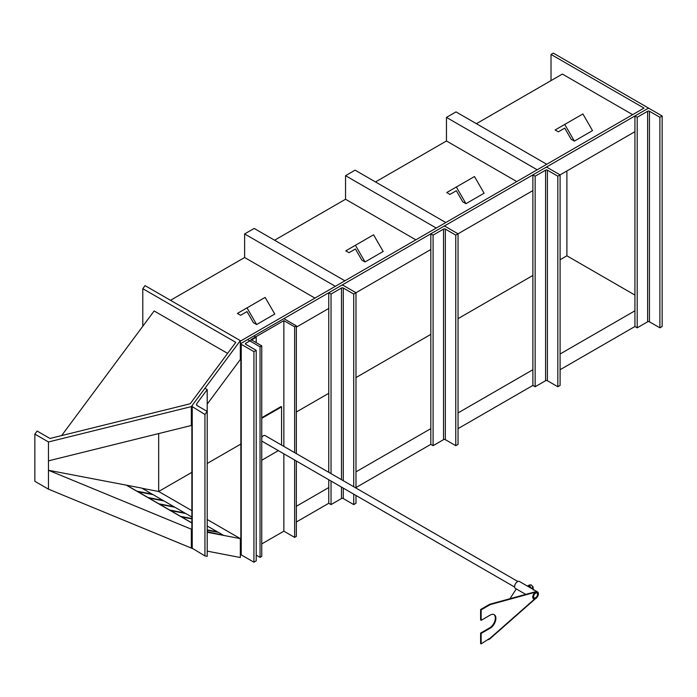 <?xml version="1.0" encoding="UTF-8"?>
<svg xmlns="http://www.w3.org/2000/svg" width="697" height="697" viewBox="0 0 697 697"><rect width="100%" height="100%" fill="white"/><g stroke="black" fill="none" stroke-linecap="round" stroke-linejoin="round"><path stroke-width="1.05" d="M142.798 326.24L142.798 288.68L235.786 342.366L190.203 403.772L49.966 438.474L37.115 431.051L34.85 434.109L34.85 481.305L48.459 489.163L191.335 548.086L191.335 529.197L191.867 529.302M61.632 435.59L154.142 310.967L227.605 353.379M48.459 489.163L48.459 460.848L191.335 425.492L191.335 406.612L48.459 441.968L34.85 434.109M48.459 460.848L48.459 441.968M207.209 532.255L240.326 538.624L240.326 557.513L207.209 551.135M191.867 548.182L191.335 548.086M191.335 406.612L240.326 340.624L145.072 285.631L142.798 288.68M153.009 494.635L141.779 488.109L48.459 470.275L191.335 529.197M191.335 425.492L191.867 424.778M207.209 404.112L240.326 359.504L240.326 340.624M191.867 472.331L158.681 491.49L191.867 510.648L158.681 491.49L158.681 433.578L158.681 491.49L142.11 488.301M240.857 554.037L240.326 554.342L240.326 538.624L207.209 519.509L240.326 538.624L240.857 538.319M204.944 414.471L204.944 555.936L207.209 556.38L207.209 411.413L204.944 414.471L191.867 406.412L191.867 548.286M204.944 555.936L192.241 548.26M192.241 548.609L192.241 405.393L204.944 388.281L207.209 389.588L196.781 403.641L196.781 405.393L207.209 411.413L207.209 389.588M196.406 404.661L196.781 405.393L196.781 403.641M551.022 80.608L551.022 54.427L553.287 53.111L648.541 108.105L240.326 343.795L240.326 359.504L240.857 359.199M296.338 506.283L328.766 487.56M355.984 471.852L430.824 428.638M458.042 412.929L532.883 369.724M560.092 354.006L634.932 310.801M296.338 522.001L328.766 503.278L331.04 504.584L341.469 498.564A1.281 0.741 180 0 1 343.281 498.564L353.719 504.584L355.984 503.278L355.984 495.454M355.984 487.56L430.824 444.355L433.09 445.662L443.527 439.641A1.281 0.741 180 0 1 445.339 439.641L455.768 445.662L458.042 444.355L458.042 233.809L445.339 226.473A1.281 0.741 0 0 0 443.527 226.473L430.824 233.809L430.824 444.355M458.042 428.638L532.883 385.432L532.883 174.886L545.577 167.55A1.281 0.741 180 0 1 547.398 167.55L560.092 174.886L557.827 176.193L547.398 170.173A1.281 0.741 0 0 0 545.577 170.173L535.148 176.193L532.883 174.886M560.092 369.724L634.932 326.51L634.932 115.963L647.635 108.627A1.281 0.741 180 0 1 649.447 108.627L662.15 115.963L659.885 117.27L649.447 111.25A1.281 0.741 0 0 0 647.635 111.25L637.206 117.27L634.932 115.963M634.932 131.672L560.092 174.886L560.092 385.432L557.827 386.739L557.827 176.193M532.883 190.595L455.768 235.116L455.768 445.662M430.824 249.517L355.984 292.731L355.984 488.048M328.766 308.44L296.338 327.163M634.932 295.084L566.896 255.808L566.896 170.957M551.022 54.427L644.011 108.105L240.326 341.173M207.209 463.47L240.857 444.05M296.338 412.014L328.766 393.291M355.984 377.574L430.824 334.368M458.042 318.651L532.883 275.446M560.092 259.737L566.896 255.808M632.667 114.656L562.366 74.065L476.417 123.683M546.718 164.274L456.004 111.903L446.463 117.41L446.463 140.977L375.5 181.952M436.261 228.05L345.546 175.679L345.546 199.246L274.574 240.221M344.876 280.804L254.161 228.433L244.621 233.939L244.621 257.507L170.495 300.311M456.004 111.903L446.463 117.41L446.463 140.977L516.773 181.569M446.463 117.41L537.178 169.78M415.848 239.838L345.546 199.246L345.546 175.679L355.087 170.164L345.546 175.679M445.801 222.543L355.087 170.164M254.161 228.433L244.621 233.939L244.621 257.507L314.931 298.098M244.621 233.939L335.335 286.319M662.15 115.963L662.15 326.51L659.885 327.817L649.447 321.796A1.281 0.741 0 0 0 647.635 321.796L637.206 327.817L634.932 326.51M637.206 327.817L637.206 117.27M659.885 327.817L659.885 117.27M430.824 233.809L433.09 235.116L433.09 445.662M433.09 235.116L443.527 229.095A1.281 0.741 180 0 1 445.339 229.095L455.768 235.116M256.2 350.338L253.926 351.645L241.232 344.318A1.281 0.741 180 0 1 240.857 343.795A1.281 0.741 180 0 1 241.232 343.272L253.926 335.937L256.2 337.243L245.762 343.272A1.281 0.741 0 0 0 245.388 343.795A1.281 0.741 0 0 0 245.762 344.318L256.2 350.338L256.2 560.885L253.926 562.2L253.926 351.645M253.926 562.2L241.232 554.864A1.281 0.741 180 0 1 240.857 554.342L240.857 343.795M256.2 342.61L256.2 337.243M557.827 386.739L547.398 380.719A1.281 0.741 0 0 0 545.577 380.719L535.148 386.739L532.883 385.432M535.148 386.739L535.148 176.193M328.766 292.731L331.04 294.038L341.469 288.009A1.281 0.741 180 0 1 343.281 288.009L353.719 294.038L355.984 292.731L343.281 285.395A1.281 0.741 0 0 0 341.469 285.395L328.766 292.731L328.766 472.339M353.719 294.038L353.719 486.741M353.719 494.147L353.719 504.584M328.766 479.745L328.766 503.278M331.04 294.038L331.04 473.646M331.04 481.052L331.04 504.584M253.42 322.685L256.627 324.541L247.008 307.874L237.389 313.423L240.596 315.279L247.008 311.576L253.42 322.685M247.008 307.874L265.148 297.401L274.775 314.059L256.627 324.541M361.83 260.094L365.036 261.95L355.418 245.283L345.799 250.842L349.005 252.689L355.418 248.986L361.83 260.094M355.418 245.283L373.557 234.811L383.184 251.469L365.036 261.95M462.756 201.834L465.962 203.681L456.335 187.014L446.716 192.572L449.922 194.419L456.335 190.717L462.756 201.834M456.335 187.014L474.483 176.541L484.101 193.208L465.962 203.681M571.165 139.243L574.372 141.09L564.744 124.423L555.126 129.982L558.332 131.829L564.744 128.126L571.165 139.243M564.744 124.423L582.892 113.951L592.511 130.618L574.372 141.09M261.75 460.238L278.364 450.645M281.571 445.087L281.571 406.891L281.03 406.578L261.75 417.703M281.571 406.891L261.75 418.331M533.937 595.177A2.762 1.594 -60 0 1 536.96 593.051A2.762 1.594 -60 0 1 537.221 595.7A2.762 1.594 -60 0 1 534.198 597.826A2.762 1.594 -60 0 1 533.937 595.177M537.492 595.743A3.206 1.856 -60 0 1 533.972 598.218A3.206 1.856 -60 0 1 533.667 595.133A3.206 1.856 -60 0 1 537.187 592.659A3.206 1.856 -60 0 1 537.492 595.743M514.63 587.048L261.828 441.096A3.206 1.856 -60 0 1 261.75 441.044M261.75 437.524A3.206 1.856 -60 0 1 265.034 435.538L517.836 581.49M516.259 588.913L509.934 598.732M488.431 639.68L534.538 599.08A4.008 2.318 -60 0 1 533.571 598.915A4.008 2.318 -60 0 1 532.961 595.7A4.008 2.318 -60 0 1 535.575 592.162L490.218 604.604L481.148 609.84L481.148 620.313L490.218 615.076A8.015 4.626 -60 0 1 494.234 614.684A8.015 4.626 -60 0 1 495.462 621.105A8.015 4.626 -60 0 1 490.218 628.171L481.148 633.407L481.148 643.889L489.364 638.6M490.218 604.604L489.677 604.29L535.035 591.849L535.575 592.162M489.677 604.29L480.608 609.526L481.148 609.84M480.608 609.526L480.608 619.999L481.148 620.313M493.946 614.545A8.015 4.626 -60 0 1 494.835 621.044A8.015 4.626 -60 0 1 489.677 627.858L480.608 633.094L481.148 633.407M480.608 633.094L480.608 643.575L481.148 643.889M533.066 596.893A3.563 2.056 120 0 0 533.797 598.523A3.563 2.056 120 0 0 536.542 597.564A3.563 2.056 120 0 0 538.093 593.983A3.563 2.056 120 0 0 537.361 592.354A3.563 2.056 120 0 0 534.616 593.313A3.563 2.056 120 0 0 533.066 596.893M537.587 591.971A4.008 2.318 120 0 0 534.494 593.042A4.008 2.318 120 0 0 532.743 597.076A4.008 2.318 120 0 0 533.571 598.915A4.008 2.318 120 0 0 536.664 597.834A4.008 2.318 120 0 0 538.415 593.8A4.008 2.318 120 0 0 537.587 591.971L519.439 581.49A4.008 2.318 120 0 0 516.355 582.57A4.008 2.318 120 0 0 514.604 586.604A4.008 2.318 120 0 0 515.432 588.434L525.756 594.393M527.585 585.968L531.166 584.87L529.18 585.044L527.533 586.168M529.572 585.785L531.506 588.46M531.166 584.87L533.153 587.336L531.55 588.259M533.161 587.362A2.805 1.621 -120 0 0 533.144 587.31L533.153 589.984M527.742 586.282A2.805 1.621 60 0 1 528.352 586.011A2.805 1.621 60 0 1 530.33 587.153A2.805 1.621 60 0 1 530.94 588.129M533.144 587.31A2.805 1.621 -120 0 0 532.386 585.968M294.639 460.037L294.639 537.387L296.338 536.402L296.338 461.022M296.338 325.856L283.862 318.651L247.574 339.605L260.051 346.801L261.75 345.825L250.981 339.605L283.862 320.62L294.639 326.832L296.338 325.856L296.338 453.608M294.639 326.832L294.639 452.632M256.2 555.126L260.051 557.347L261.75 556.372L261.75 345.825M260.051 346.801L260.051 557.347M261.75 543.93L283.862 531.166L294.639 537.387M283.862 320.62L283.862 446.411M283.862 453.817L283.862 531.166M163.891 500.925L153.122 494.661L138.023 491.751L191.867 522.881M174.781 507.207L164.004 500.943L148.914 498.041M185.663 513.489L174.895 507.233L159.796 504.323M191.867 517.026L185.777 513.515L170.687 510.605M218.327 532.351L207.209 526.017M207.209 531.698L223.423 535.252L218.44 532.369L207.209 530.208M223.423 535.252L207.209 531.846M152.199 494.173L138.023 491.751M137.1 491.263L126.688 485.208M126.636 485.321L191.867 522.985M181.551 516.93L191.867 518.873M191.867 518.568L180.645 516.407L191.867 518.524M163.098 500.42L148.008 497.519M217.534 531.846L207.209 529.859M158.872 503.835L173.971 506.736L158.89 503.8M184.871 512.992L169.78 510.082M152.216 494.138L137.117 491.228M217.516 531.881L207.209 529.894M163.089 500.455L147.991 497.553M184.853 513.027L169.763 510.117M649.447 321.796L649.447 111.25M647.635 321.796L647.635 111.25M443.527 229.095L443.527 439.641M445.339 229.095L445.339 439.641M241.232 554.864L241.232 344.318M245.762 344.318L245.762 343.272M547.398 380.719L547.398 170.173M545.577 380.719L545.577 170.173M341.469 288.009L341.469 479.667M341.469 487.072L341.469 498.564M343.281 288.009L343.281 480.712M343.281 488.118L343.281 498.564M489.677 627.858L490.218 628.171M533.972 598.218L533.205 597.773M537.187 592.659L536.411 592.215M489.425 639.227L534.947 599.15"/></g></svg>
